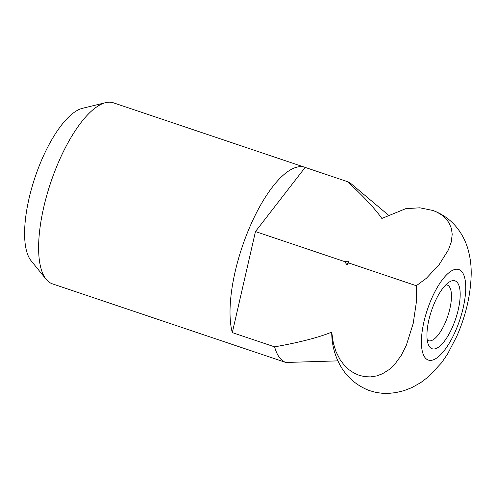 <?xml version="1.0" encoding="UTF-8"?>
<svg xmlns="http://www.w3.org/2000/svg" width="496" height="496" viewBox="0 0 496 496"><rect width="100%" height="100%" fill="white"/><g stroke="black" fill="none" stroke-linecap="round" stroke-linejoin="round"><path stroke-width="0.74" d="M244.199 348.446A95.523 33.982 -71.4 0 1 243.877 348.341L52.464 283.873A95.523 33.982 -71.4 0 1 46.128 279.273A95.523 33.982 -71.4 0 1 45.446 278.38A95.523 33.982 -71.4 0 1 51.181 181.226A95.523 33.982 -71.4 0 1 105.617 102.653A95.523 33.982 -71.4 0 1 113.441 102.821L304.854 167.295A95.523 33.982 -71.4 0 1 305.17 167.406L347.473 181.654C363.673 196.54 375.131 208.804 381.846 218.457L405.753 208.673L419.814 207.799L433.157 210.527L437.298 212.325L441.849 215.103L445.935 218.717L448.985 222.778L451.379 228.383L452.209 234.205L451.286 241.943L448.427 249.829L439.14 264.635L426.386 278.275L416.318 285.733L348.428 262.868L348.812 261.094L344.646 261.597L255.465 231.558L305.17 167.406M46.128 279.273L31.087 260.722A82.423 29.326 -71.4 0 1 30.498 259.954A82.423 29.326 -71.4 0 1 35.445 176.117A82.423 29.326 -71.4 0 1 82.417 108.32L105.617 102.653M243.877 348.341A95.523 33.982 -71.4 0 1 243.555 348.229L285.857 362.477A95.523 33.982 -71.4 0 1 279.161 357.095A95.523 33.982 -71.4 0 1 274.61 346.853L232.308 332.605L255.465 231.558M285.857 362.477L337.894 360.877M344.646 261.597L347.095 264.988A75.026 26.691 -71.4 0 1 347.944 263.029A75.026 26.691 -71.4 0 1 348.812 261.094M445.811 284.859A29.357 10.447 -71.4 0 1 447.212 285.057A29.357 10.447 -71.4 0 1 449.37 286.744A29.357 10.447 -71.4 0 1 446.499 319.653A29.357 10.447 -71.4 0 1 428.476 340.702A29.357 10.447 -71.4 0 1 427.236 340.008M457.628 282.918A35.817 12.741 -71.4 0 1 452.445 327.137A35.817 12.741 -71.4 0 1 429.505 346.692A35.817 12.741 -71.4 0 1 428.395 344.646A35.817 12.741 -71.4 0 1 431.489 310.738A35.817 12.741 -71.4 0 1 449.543 281.864A35.817 12.741 -71.4 0 1 457.628 282.918M416.318 285.733L416.615 300.44L413.211 323.423L406.348 345.241L401.233 355.421L394.909 364.12L389.087 369.619L382.373 373.81L376.588 375.943L370.487 376.904L364.82 376.669L359.216 375.348L353.853 372.973L348.899 369.632L344.075 364.994L340.027 359.55L336.059 351.763L333.405 343.406L331.706 332.14A75.026 26.691 -71.4 0 0 332.649 343.697C333.87 351.069 336.288 358.131 339.909 364.882C346.512 376.923 356.339 385.491 369.371 390.588L376.197 392.479L382.273 393.285L389.112 393.347L395.895 392.596L404.178 390.594L411.823 387.624L420.788 382.596L428.804 376.445L441.552 362.805L447.807 353.698M347.095 264.988L348.428 262.868M331.706 332.14C318.333 337.578 299.305 342.482 274.61 346.853M347.473 181.654A95.523 33.982 -71.4 0 1 351.323 183.917L388.033 214.805M232.308 332.605A95.523 33.982 -71.4 0 1 250.505 225.351A95.523 33.982 -71.4 0 1 304.854 167.295M431.731 298.363A47.759 16.994 -71.4 0 1 462.322 272.285A47.759 16.994 -71.4 0 1 455.402 331.247A47.759 16.994 -71.4 0 1 424.818 357.325A47.759 16.994 -71.4 0 1 431.731 298.363M447.349 354.46L456.797 336.276C465.955 315.4 470.754 294.574 471.2 273.804C471.299 265.645 470.295 257.678 468.174 249.897C466.451 243.635 463.772 237.714 460.145 232.122C453.536 222.096 444.54 214.898 433.157 210.527"/></g></svg>
